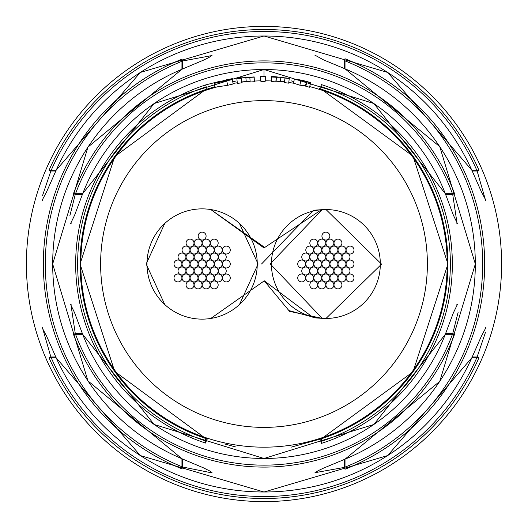 <?xml version="1.0" encoding="UTF-8"?>
<svg xmlns="http://www.w3.org/2000/svg" width="528" height="528" viewBox="0 0 528 528"><rect width="100%" height="100%" fill="white"/><g stroke="black" fill="none" stroke-linecap="round" stroke-linejoin="round"><path stroke-width="0.79" d="M164.776 223.443L146.15 264L164.776 304.557M239.474 304.557L258.1 264L239.474 223.443M210.791 318.45L264.304 280.81L313.493 317.77M264.304 247.19L210.791 209.55L264 247.949L321.499 209.715M325.736 209.55L322.186 209.669L270.191 263.861L322.199 318.331L325.736 318.45M326.014 318.45L381.559 264.139L326.014 209.55M313.487 210.23L261.525 264M264.277 280.896L289.37 311.157L289.37 310.695L316.173 317.948L289.37 310.695L289.37 311.315L321.836 318.305M271.425 264A54.45 54.45 0 0 0 325.875 318.45A54.45 54.45 0 0 0 380.325 264A54.45 54.45 0 0 0 325.875 209.55A54.45 54.45 0 0 0 271.425 264M146.989 264A55.136 55.136 0 0 0 202.125 319.136A55.136 55.136 0 0 0 257.261 264A55.136 55.136 0 0 0 202.125 208.864A55.136 55.136 0 0 0 146.989 264M321.915 264A3.96 3.96 0 0 0 325.875 267.96A3.96 3.96 0 0 0 329.835 264A3.96 3.96 0 0 0 325.875 260.04A3.96 3.96 0 0 0 321.915 264M313.87 264A3.96 3.96 0 0 0 317.83 267.96A3.96 3.96 0 0 0 321.79 264A3.96 3.96 0 0 0 317.83 260.04A3.96 3.96 0 0 0 313.87 264M309.811 270.963A3.96 3.96 0 0 0 313.771 274.923A3.96 3.96 0 0 0 317.731 270.963A3.96 3.96 0 0 0 313.771 267.003A3.96 3.96 0 0 0 309.811 270.963M317.896 257.037A3.96 3.96 0 0 0 321.856 260.997A3.96 3.96 0 0 0 325.816 257.037A3.96 3.96 0 0 0 321.856 253.077A3.96 3.96 0 0 0 317.896 257.037M325.934 257.037A3.96 3.96 0 0 0 329.894 260.997A3.96 3.96 0 0 0 333.854 257.037A3.96 3.96 0 0 0 329.894 253.077A3.96 3.96 0 0 0 325.934 257.037M329.96 264A3.96 3.96 0 0 0 333.92 267.96A3.96 3.96 0 0 0 337.88 264A3.96 3.96 0 0 0 333.92 260.04A3.96 3.96 0 0 0 329.96 264M325.934 270.963A3.96 3.96 0 0 0 329.894 274.923A3.96 3.96 0 0 0 333.854 270.963A3.96 3.96 0 0 0 329.894 267.003A3.96 3.96 0 0 0 325.934 270.963M317.896 270.963A3.96 3.96 0 0 0 321.856 274.923A3.96 3.96 0 0 0 325.816 270.963A3.96 3.96 0 0 0 321.856 267.003A3.96 3.96 0 0 0 317.896 270.963M309.83 257.004A3.96 3.96 0 0 0 313.79 260.964A3.96 3.96 0 0 0 317.75 257.004A3.96 3.96 0 0 0 313.79 253.044A3.96 3.96 0 0 0 309.83 257.004M321.935 250.034A3.96 3.96 0 0 0 325.895 253.994A3.96 3.96 0 0 0 329.855 250.034A3.96 3.96 0 0 0 325.895 246.074A3.96 3.96 0 0 0 321.935 250.034M334.019 257.037A3.96 3.96 0 0 0 337.979 260.997A3.96 3.96 0 0 0 341.939 257.037A3.96 3.96 0 0 0 337.979 253.077A3.96 3.96 0 0 0 334.019 257.037M334 270.996A3.96 3.96 0 0 0 337.96 274.956A3.96 3.96 0 0 0 341.92 270.996A3.96 3.96 0 0 0 337.96 267.036A3.96 3.96 0 0 0 334 270.996M321.895 277.966A3.96 3.96 0 0 0 325.855 281.926A3.96 3.96 0 0 0 329.815 277.966A3.96 3.96 0 0 0 325.855 274.006A3.96 3.96 0 0 0 321.895 277.966M313.87 250.034A3.96 3.96 0 0 0 317.83 253.994A3.96 3.96 0 0 0 321.79 250.034A3.96 3.96 0 0 0 317.83 246.074A3.96 3.96 0 0 0 313.87 250.034M329.987 250.054A3.96 3.96 0 0 0 333.947 254.014A3.96 3.96 0 0 0 337.907 250.054A3.96 3.96 0 0 0 333.947 246.094A3.96 3.96 0 0 0 329.987 250.054M338.026 264.013A3.96 3.96 0 0 0 341.986 267.973A3.96 3.96 0 0 0 345.946 264.013A3.96 3.96 0 0 0 341.986 260.053A3.96 3.96 0 0 0 338.026 264.013M329.96 277.966A3.96 3.96 0 0 0 333.92 281.926A3.96 3.96 0 0 0 337.88 277.966A3.96 3.96 0 0 0 333.92 274.006A3.96 3.96 0 0 0 329.96 277.966M313.843 277.946A3.96 3.96 0 0 0 317.803 281.906A3.96 3.96 0 0 0 321.763 277.946A3.96 3.96 0 0 0 317.803 273.986A3.96 3.96 0 0 0 313.843 277.946M305.804 263.987A3.96 3.96 0 0 0 309.764 267.947A3.96 3.96 0 0 0 313.724 263.987A3.96 3.96 0 0 0 309.764 260.027A3.96 3.96 0 0 0 305.804 263.987M305.804 250.034A3.96 3.96 0 0 0 309.764 253.994A3.96 3.96 0 0 0 313.724 250.034A3.96 3.96 0 0 0 309.764 246.074A3.96 3.96 0 0 0 305.804 250.034M325.948 243.065A3.96 3.96 0 0 0 329.908 247.025A3.96 3.96 0 0 0 333.868 243.065A3.96 3.96 0 0 0 329.908 239.105A3.96 3.96 0 0 0 325.948 243.065M342.065 257.024A3.96 3.96 0 0 0 346.025 260.984A3.96 3.96 0 0 0 349.985 257.024A3.96 3.96 0 0 0 346.025 253.064A3.96 3.96 0 0 0 342.065 257.024M338.026 277.966A3.96 3.96 0 0 0 341.986 281.926A3.96 3.96 0 0 0 345.946 277.966A3.96 3.96 0 0 0 341.986 274.006A3.96 3.96 0 0 0 338.026 277.966M317.882 284.935A3.96 3.96 0 0 0 321.842 288.895A3.96 3.96 0 0 0 325.802 284.935A3.96 3.96 0 0 0 321.842 280.975A3.96 3.96 0 0 0 317.882 284.935M301.765 270.976A3.96 3.96 0 0 0 305.725 274.936A3.96 3.96 0 0 0 309.685 270.976A3.96 3.96 0 0 0 305.725 267.016A3.96 3.96 0 0 0 301.765 270.976M317.896 243.065A3.96 3.96 0 0 0 321.856 247.025A3.96 3.96 0 0 0 325.816 243.065A3.96 3.96 0 0 0 321.856 239.105A3.96 3.96 0 0 0 317.896 243.065M338.039 250.048A3.96 3.96 0 0 0 341.999 254.008A3.96 3.96 0 0 0 345.959 250.048A3.96 3.96 0 0 0 341.999 246.088A3.96 3.96 0 0 0 338.039 250.048M342.058 270.983A3.96 3.96 0 0 0 346.018 274.943A3.96 3.96 0 0 0 349.978 270.983A3.96 3.96 0 0 0 346.018 267.023A3.96 3.96 0 0 0 342.058 270.983M325.934 284.935A3.96 3.96 0 0 0 329.894 288.895A3.96 3.96 0 0 0 333.854 284.935A3.96 3.96 0 0 0 329.894 280.975A3.96 3.96 0 0 0 325.934 284.935M305.791 277.952A3.96 3.96 0 0 0 309.751 281.912A3.96 3.96 0 0 0 313.711 277.952A3.96 3.96 0 0 0 309.751 273.992A3.96 3.96 0 0 0 305.791 277.952M301.772 257.017A3.96 3.96 0 0 0 305.732 260.977A3.96 3.96 0 0 0 309.692 257.017A3.96 3.96 0 0 0 305.732 253.057A3.96 3.96 0 0 0 301.772 257.017M309.83 243.065A3.96 3.96 0 0 0 313.79 247.025A3.96 3.96 0 0 0 317.75 243.065A3.96 3.96 0 0 0 313.79 239.105A3.96 3.96 0 0 0 309.83 243.065M334.006 243.065A3.96 3.96 0 0 0 337.966 247.025A3.96 3.96 0 0 0 341.926 243.065A3.96 3.96 0 0 0 337.966 239.105A3.96 3.96 0 0 0 334.006 243.065M346.091 264.007A3.96 3.96 0 0 0 350.051 267.967A3.96 3.96 0 0 0 354.011 264.007A3.96 3.96 0 0 0 350.051 260.047A3.96 3.96 0 0 0 346.091 264.007M334 284.935A3.96 3.96 0 0 0 337.96 288.895A3.96 3.96 0 0 0 341.92 284.935A3.96 3.96 0 0 0 337.96 280.975A3.96 3.96 0 0 0 334 284.935M309.824 284.935A3.96 3.96 0 0 0 313.784 288.895A3.96 3.96 0 0 0 317.744 284.935A3.96 3.96 0 0 0 313.784 280.975A3.96 3.96 0 0 0 309.824 284.935M297.739 263.993A3.96 3.96 0 0 0 301.699 267.953A3.96 3.96 0 0 0 305.659 263.993A3.96 3.96 0 0 0 301.699 260.033A3.96 3.96 0 0 0 297.739 263.993M346.091 277.966A3.96 3.96 0 0 0 350.051 281.926A3.96 3.96 0 0 0 354.011 277.966A3.96 3.96 0 0 0 350.051 274.006A3.96 3.96 0 0 0 346.091 277.966M346.091 250.048A3.96 3.96 0 0 0 350.051 254.008A3.96 3.96 0 0 0 354.011 250.048A3.96 3.96 0 0 0 350.051 246.088A3.96 3.96 0 0 0 346.091 250.048M297.739 277.952A3.96 3.96 0 0 0 301.699 281.912A3.96 3.96 0 0 0 305.659 277.952A3.96 3.96 0 0 0 301.699 273.992A3.96 3.96 0 0 0 297.739 277.952M321.922 236.082A3.96 3.96 0 0 0 325.882 240.042A3.96 3.96 0 0 0 329.842 236.082A3.96 3.96 0 0 0 325.882 232.122A3.96 3.96 0 0 0 321.922 236.082M198.165 264A3.96 3.96 0 0 0 202.125 267.96A3.96 3.96 0 0 0 206.085 264A3.96 3.96 0 0 0 202.125 260.04A3.96 3.96 0 0 0 198.165 264M190.12 264A3.96 3.96 0 0 0 194.08 267.96A3.96 3.96 0 0 0 198.04 264A3.96 3.96 0 0 0 194.08 260.04A3.96 3.96 0 0 0 190.12 264M186.061 270.963A3.96 3.96 0 0 0 190.021 274.923A3.96 3.96 0 0 0 193.981 270.963A3.96 3.96 0 0 0 190.021 267.003A3.96 3.96 0 0 0 186.061 270.963M194.146 257.037A3.96 3.96 0 0 0 198.106 260.997A3.96 3.96 0 0 0 202.066 257.037A3.96 3.96 0 0 0 198.106 253.077A3.96 3.96 0 0 0 194.146 257.037M202.184 257.037A3.96 3.96 0 0 0 206.144 260.997A3.96 3.96 0 0 0 210.104 257.037A3.96 3.96 0 0 0 206.144 253.077A3.96 3.96 0 0 0 202.184 257.037M206.21 264A3.96 3.96 0 0 0 210.17 267.96A3.96 3.96 0 0 0 214.13 264A3.96 3.96 0 0 0 210.17 260.04A3.96 3.96 0 0 0 206.21 264M202.184 270.963A3.96 3.96 0 0 0 206.144 274.923A3.96 3.96 0 0 0 210.104 270.963A3.96 3.96 0 0 0 206.144 267.003A3.96 3.96 0 0 0 202.184 270.963M194.146 270.963A3.96 3.96 0 0 0 198.106 274.923A3.96 3.96 0 0 0 202.066 270.963A3.96 3.96 0 0 0 198.106 267.003A3.96 3.96 0 0 0 194.146 270.963M186.08 257.004A3.96 3.96 0 0 0 190.04 260.964A3.96 3.96 0 0 0 194 257.004A3.96 3.96 0 0 0 190.04 253.044A3.96 3.96 0 0 0 186.08 257.004M198.185 250.034A3.96 3.96 0 0 0 202.145 253.994A3.96 3.96 0 0 0 206.105 250.034A3.96 3.96 0 0 0 202.145 246.074A3.96 3.96 0 0 0 198.185 250.034M210.269 257.037A3.96 3.96 0 0 0 214.229 260.997A3.96 3.96 0 0 0 218.189 257.037A3.96 3.96 0 0 0 214.229 253.077A3.96 3.96 0 0 0 210.269 257.037M210.25 270.996A3.96 3.96 0 0 0 214.21 274.956A3.96 3.96 0 0 0 218.17 270.996A3.96 3.96 0 0 0 214.21 267.036A3.96 3.96 0 0 0 210.25 270.996M198.145 277.966A3.96 3.96 0 0 0 202.105 281.926A3.96 3.96 0 0 0 206.065 277.966A3.96 3.96 0 0 0 202.105 274.006A3.96 3.96 0 0 0 198.145 277.966M190.12 250.034A3.96 3.96 0 0 0 194.08 253.994A3.96 3.96 0 0 0 198.04 250.034A3.96 3.96 0 0 0 194.08 246.074A3.96 3.96 0 0 0 190.12 250.034M206.237 250.054A3.96 3.96 0 0 0 210.197 254.014A3.96 3.96 0 0 0 214.157 250.054A3.96 3.96 0 0 0 210.197 246.094A3.96 3.96 0 0 0 206.237 250.054M214.276 264.013A3.96 3.96 0 0 0 218.236 267.973A3.96 3.96 0 0 0 222.196 264.013A3.96 3.96 0 0 0 218.236 260.053A3.96 3.96 0 0 0 214.276 264.013M206.21 277.966A3.96 3.96 0 0 0 210.17 281.926A3.96 3.96 0 0 0 214.13 277.966A3.96 3.96 0 0 0 210.17 274.006A3.96 3.96 0 0 0 206.21 277.966M190.093 277.946A3.96 3.96 0 0 0 194.053 281.906A3.96 3.96 0 0 0 198.013 277.946A3.96 3.96 0 0 0 194.053 273.986A3.96 3.96 0 0 0 190.093 277.946M182.054 263.987A3.96 3.96 0 0 0 186.014 267.947A3.96 3.96 0 0 0 189.974 263.987A3.96 3.96 0 0 0 186.014 260.027A3.96 3.96 0 0 0 182.054 263.987M182.054 250.034A3.96 3.96 0 0 0 186.014 253.994A3.96 3.96 0 0 0 189.974 250.034A3.96 3.96 0 0 0 186.014 246.074A3.96 3.96 0 0 0 182.054 250.034M202.198 243.065A3.96 3.96 0 0 0 206.158 247.025A3.96 3.96 0 0 0 210.118 243.065A3.96 3.96 0 0 0 206.158 239.105A3.96 3.96 0 0 0 202.198 243.065M218.315 257.024A3.96 3.96 0 0 0 222.275 260.984A3.96 3.96 0 0 0 226.235 257.024A3.96 3.96 0 0 0 222.275 253.064A3.96 3.96 0 0 0 218.315 257.024M214.276 277.966A3.96 3.96 0 0 0 218.236 281.926A3.96 3.96 0 0 0 222.196 277.966A3.96 3.96 0 0 0 218.236 274.006A3.96 3.96 0 0 0 214.276 277.966M194.132 284.935A3.96 3.96 0 0 0 198.092 288.895A3.96 3.96 0 0 0 202.052 284.935A3.96 3.96 0 0 0 198.092 280.975A3.96 3.96 0 0 0 194.132 284.935M178.015 270.976A3.96 3.96 0 0 0 181.975 274.936A3.96 3.96 0 0 0 185.935 270.976A3.96 3.96 0 0 0 181.975 267.016A3.96 3.96 0 0 0 178.015 270.976M194.146 243.065A3.96 3.96 0 0 0 198.106 247.025A3.96 3.96 0 0 0 202.066 243.065A3.96 3.96 0 0 0 198.106 239.105A3.96 3.96 0 0 0 194.146 243.065M214.289 250.048A3.96 3.96 0 0 0 218.249 254.008A3.96 3.96 0 0 0 222.209 250.048A3.96 3.96 0 0 0 218.249 246.088A3.96 3.96 0 0 0 214.289 250.048M218.308 270.983A3.96 3.96 0 0 0 222.268 274.943A3.96 3.96 0 0 0 226.228 270.983A3.96 3.96 0 0 0 222.268 267.023A3.96 3.96 0 0 0 218.308 270.983M202.184 284.935A3.96 3.96 0 0 0 206.144 288.895A3.96 3.96 0 0 0 210.104 284.935A3.96 3.96 0 0 0 206.144 280.975A3.96 3.96 0 0 0 202.184 284.935M182.041 277.952A3.96 3.96 0 0 0 186.001 281.912A3.96 3.96 0 0 0 189.961 277.952A3.96 3.96 0 0 0 186.001 273.992A3.96 3.96 0 0 0 182.041 277.952M178.022 257.017A3.96 3.96 0 0 0 181.982 260.977A3.96 3.96 0 0 0 185.942 257.017A3.96 3.96 0 0 0 181.982 253.057A3.96 3.96 0 0 0 178.022 257.017M186.08 243.065A3.96 3.96 0 0 0 190.04 247.025A3.96 3.96 0 0 0 194 243.065A3.96 3.96 0 0 0 190.04 239.105A3.96 3.96 0 0 0 186.08 243.065M210.256 243.065A3.96 3.96 0 0 0 214.216 247.025A3.96 3.96 0 0 0 218.176 243.065A3.96 3.96 0 0 0 214.216 239.105A3.96 3.96 0 0 0 210.256 243.065M222.341 264.007A3.96 3.96 0 0 0 226.301 267.967A3.96 3.96 0 0 0 230.261 264.007A3.96 3.96 0 0 0 226.301 260.047A3.96 3.96 0 0 0 222.341 264.007M210.25 284.935A3.96 3.96 0 0 0 214.21 288.895A3.96 3.96 0 0 0 218.17 284.935A3.96 3.96 0 0 0 214.21 280.975A3.96 3.96 0 0 0 210.25 284.935M186.074 284.935A3.96 3.96 0 0 0 190.034 288.895A3.96 3.96 0 0 0 193.994 284.935A3.96 3.96 0 0 0 190.034 280.975A3.96 3.96 0 0 0 186.074 284.935M173.989 263.993A3.96 3.96 0 0 0 177.949 267.953A3.96 3.96 0 0 0 181.909 263.993A3.96 3.96 0 0 0 177.949 260.033A3.96 3.96 0 0 0 173.989 263.993M222.341 277.966A3.96 3.96 0 0 0 226.301 281.926A3.96 3.96 0 0 0 230.261 277.966A3.96 3.96 0 0 0 226.301 274.006A3.96 3.96 0 0 0 222.341 277.966M222.341 250.048A3.96 3.96 0 0 0 226.301 254.008A3.96 3.96 0 0 0 230.261 250.048A3.96 3.96 0 0 0 226.301 246.088A3.96 3.96 0 0 0 222.341 250.048M173.989 277.952A3.96 3.96 0 0 0 177.949 281.912A3.96 3.96 0 0 0 181.909 277.952A3.96 3.96 0 0 0 177.949 273.992A3.96 3.96 0 0 0 173.989 277.952M198.172 236.082A3.96 3.96 0 0 0 202.132 240.042A3.96 3.96 0 0 0 206.092 236.082A3.96 3.96 0 0 0 202.132 232.122A3.96 3.96 0 0 0 198.172 236.082M260.297 76.157L265.703 76.131L260.297 76.157L260.377 80.117L260.878 80.177M260.832 76.421L260.825 76.91A187.117 187.117 0 0 1 264 76.883A187.117 187.117 0 0 1 265.162 76.883L265.162 76.395A187.605 187.605 0 0 0 264 76.395A187.605 187.605 0 0 0 260.832 76.421M181.969 59.162L181.936 69.274A211.312 211.312 0 0 0 181.936 458.726L181.969 468.838A220.651 220.651 0 0 1 181.969 59.162L182.695 60.984A218.691 218.691 0 0 0 182.695 467.016L211.523 472.804M207.788 439.144L205.577 438.418L114.701 371.448L80.058 264.007L114.695 156.565L205.577 89.582A183.942 183.942 0 0 0 205.577 438.418L205.597 443.058L206.21 441.184L206.21 438.629M205.597 443.058A188.344 188.344 0 0 1 205.597 84.942L220.796 81.055M241.039 77.306A188.1 188.1 0 0 0 236.755 77.887L237.369 83.431A182.523 182.523 0 0 1 241.56 82.863L241.025 78.078L245.837 77.378L249.83 77.418A187.117 187.117 0 0 1 254.153 77.141L254.397 81.728L254.166 76.91L241.032 77.9L241.039 77.306L241.111 77.887M232.881 82.599L232.36 78.652L227.522 79.497L214.15 83.398L232.36 79.576L218.335 82.282L232.36 78.652M214.15 83.398L215.2 87.212L227.641 85.292L233.119 83.998L232.36 79.576M454.542 334.303A203.095 203.095 0 0 1 73.458 334.303L82.698 334.336A194.469 194.469 0 0 0 445.302 334.336L454.542 334.303L452.707 333.623L458.119 312.299M478.936 357.779A234.505 234.505 0 0 1 49.064 357.779L56.179 357.793A228.01 228.01 0 0 0 471.821 357.793L478.936 357.779L477.127 356.987L485.437 332.462M264 501.6A237.6 237.6 0 0 1 26.4 264A237.6 237.6 0 0 1 264 26.4A237.6 237.6 0 0 1 501.6 264A237.6 237.6 0 0 1 264 501.6A237.6 237.6 0 0 0 501.6 264M49.064 170.221A234.505 234.505 0 0 1 478.936 170.221L471.821 170.207A228.01 228.01 0 0 0 56.179 170.207L49.064 170.221L50.873 171.013L42.563 195.538M264 76.006L264 69.531A194.469 194.469 0 0 0 82.698 193.664L73.458 193.697L75.293 194.377L69.881 215.701M344.989 58.747A220.651 220.651 0 0 1 344.989 469.253L345.022 459.162A211.312 211.312 0 0 0 345.022 68.838L344.989 58.747L344.269 60.575A218.691 218.691 0 0 1 344.269 467.425L344.269 459.499M291.166 447.15L321.46 438.735A183.942 183.942 0 0 0 447.942 264L413.008 371.851L321.46 438.735L321.446 443.368A188.344 188.344 0 0 0 321.446 84.632L320.846 86.513A186.371 186.371 0 0 1 320.846 441.487L320.846 438.94M321.46 89.265L413.008 156.156L447.942 264A183.942 183.942 0 0 0 321.46 89.265L319.249 88.546M275.893 81.022L284.539 81.781L284.486 82.632A182.523 182.523 0 0 1 288.684 83.153L289.278 78.362L275.359 76.738A187.605 187.605 0 0 0 271.583 76.547L271.834 77.042A187.117 187.117 0 0 1 276.164 77.273L280.843 77.253L285.001 78.065A187.117 187.117 0 0 1 289.304 78.599M265.142 80.157L265.663 80.084L265.703 76.131M73.458 193.697A203.095 203.095 0 0 1 454.542 193.697L445.302 193.664A194.469 194.469 0 0 0 264 69.531M294.261 79.299L293.621 83.206L299.891 85.199L305.653 85.774L305.818 86.321A182.536 182.536 0 0 1 309.514 87.232L310.655 82.79L310.312 82.474L302.564 80.381L296.056 79.193L306.108 81.47L294.261 79.299L306.867 81.853A187.117 187.117 0 0 1 310.655 82.79M271.583 76.547L271.643 81.635A182.523 182.523 0 0 1 275.867 81.866L276.164 77.273M241.56 82.863L241.692 81.939L250.147 81.147M42.53 327.98L50.873 356.987A232.531 232.531 0 0 0 477.127 356.987L472.204 356.987M485.47 200.02L477.127 171.013L472.204 171.013M70.91 304.458L75.293 333.623A201.142 201.142 0 0 0 452.707 333.623L445.592 333.623M457.09 223.542L452.707 194.377L445.592 194.377M211.84 55.579L182.695 60.984L182.695 68.93M315.124 472.672L344.269 467.425L344.989 469.253M227.614 80.441L227.462 79.675M231.495 79.708L231.37 78.976M227.641 85.292L226.697 80.639M241.507 82.005L241.025 78.078M241.692 81.939L241.21 78.005M246.22 81.319L245.837 77.378M254.397 81.728A182.523 182.523 0 0 0 250.18 82.005L249.83 77.418M236.702 78.883A187.117 187.117 0 0 1 240.999 78.302M265.162 76.883L265.135 81.484A182.523 182.523 0 0 0 260.905 81.503L260.825 76.91M276.137 80.975L276.395 77.029M280.493 81.193L280.843 77.253M284.486 82.632L285.001 78.065M271.643 81.635L271.834 77.042M299.891 85.199L300.821 80.54M305.494 85.741L306.425 81.741M305.653 85.774L306.583 81.781M305.818 86.321L306.867 81.853M306.233 81.563L298.525 80.045L306.214 81.649M42.86 327.782L42.042 327.538L46.682 336.356L56.166 357.799L140.303 455.558L264.007 492.023L387.71 455.545L471.834 357.799L481.305 336.389L485.938 327.551L485.14 327.782M49.064 357.779L50.873 356.987L55.796 356.987M321.446 443.368L320.846 441.487M205.597 84.942L206.21 86.816A186.371 186.371 0 0 0 206.21 441.184M71.128 304.418L70.508 304.247L74.6 312.787L82.685 334.336L154.136 424.479L264.007 458.482L373.877 424.472L445.315 334.336L453.394 312.807L457.492 304.247L456.865 304.418M73.458 334.303L75.293 333.623L82.408 333.623M454.542 193.697L452.707 194.377A201.142 201.142 0 0 0 75.293 194.377L82.408 194.377M182.695 459.07L182.695 467.016L181.969 468.838M211.9 55.862L212.005 55.394L208.732 57.611L203.346 60.218L181.929 69.254L87.919 147.14L52.668 264L87.919 380.866L181.929 458.746L203.32 467.775L210.256 471.247L211.999 472.593L211.9 472.131M42.86 200.218L42.062 200.449L46.695 191.611L56.166 170.201L140.303 72.448L264.013 35.977L387.71 72.455L471.834 170.201L481.318 191.644L485.958 200.462L485.14 200.218M478.936 170.221L477.127 171.013A232.531 232.531 0 0 0 50.873 171.013L55.796 171.013M254.371 81.068A183.183 183.183 0 0 1 260.891 80.843M233.026 83.45A183.183 183.183 0 0 1 237.277 82.777M309.672 86.599A183.183 183.183 0 0 1 264 447.183A183.183 183.183 0 0 1 218.038 86.678M100.617 264A163.383 163.383 0 0 0 264 427.383A163.383 163.383 0 0 0 427.383 264A163.383 163.383 0 0 0 264 100.617A163.383 163.383 0 0 0 100.617 264M275.906 81.2A183.183 183.183 0 0 1 284.552 81.972M288.776 82.5A183.183 183.183 0 0 1 293.878 83.266M265.135 80.817A183.183 183.183 0 0 1 271.663 80.975M241.494 82.203A183.183 183.183 0 0 1 250.127 81.338M206.21 89.371L206.21 86.816M320.846 89.06L320.846 86.513M344.269 68.501L344.269 60.575M284.539 81.781L284.981 77.847M271.656 80.718L271.821 76.765M313.474 317.77L322.166 318.331M322.166 209.669L313.467 210.23M315.064 472.382L314.952 472.864L318.219 470.666L323.598 468.098L345.028 459.182L439.771 381.335L475.332 264L439.771 146.665L345.028 68.818L323.624 59.915L314.959 55.156L315.064 55.618M293.872 81.655L291.166 80.85M224.671 443.982L235.877 447.011M205.577 89.582L215.041 86.645M232.914 81.886L235.877 80.995M456.872 223.582L457.492 223.753L453.4 215.213L445.315 193.664L373.87 103.528L264 69.518L154.123 103.528L82.685 193.664L74.606 215.193L70.508 223.753L71.135 223.582"/></g></svg>
